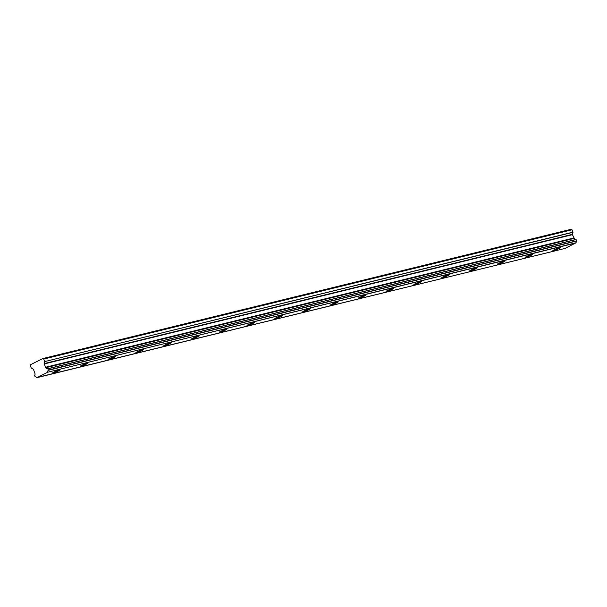 <?xml version="1.0" encoding="UTF-8"?>
<svg xmlns="http://www.w3.org/2000/svg" width="607" height="607" viewBox="0 0 607 607"><rect width="100%" height="100%" fill="white"/><g stroke="black" fill="none" stroke-linecap="round" stroke-linejoin="round"><path stroke-width="0.91" d="M576.126 239.568L576.65 240.804L48.355 370.08L47.839 368.844L576.126 239.568L47.665 368.737A1.586 1.335 76.2 0 1 45.995 367.66L574.29 238.384L45.995 367.66M575.899 239.477A1.586 1.335 76.2 0 1 574.29 238.384M553.538 250.653A4.188 0.425 157.1 0 0 557.939 248.991A4.188 0.425 157.1 0 0 560.564 247.436A4.188 0.425 157.1 0 0 559.882 247.481A4.188 0.425 157.1 0 0 555.481 249.143A4.188 0.425 157.1 0 0 552.848 250.699A4.188 0.425 157.1 0 0 553.538 250.653M53.052 373.123A4.188 0.425 157.1 0 0 57.453 371.461A4.188 0.425 157.1 0 0 60.085 369.906A4.188 0.425 157.1 0 0 59.395 369.951A4.188 0.425 157.1 0 0 54.994 371.613A4.188 0.425 157.1 0 0 52.361 373.168A4.188 0.425 157.1 0 0 53.052 373.123M80.852 366.325A4.188 0.425 157.1 0 0 85.261 364.655A4.188 0.425 157.1 0 0 87.886 363.107A4.188 0.425 157.1 0 0 87.203 363.145A4.188 0.425 157.1 0 0 82.795 364.815A4.188 0.425 157.1 0 0 80.17 366.362A4.188 0.425 157.1 0 0 80.852 366.325M108.661 359.519A4.188 0.425 157.1 0 0 113.061 357.857A4.188 0.425 157.1 0 0 115.694 356.301A4.188 0.425 157.1 0 0 115.004 356.347A4.188 0.425 157.1 0 0 110.603 358.009A4.188 0.425 157.1 0 0 107.978 359.564A4.188 0.425 157.1 0 0 108.661 359.519M136.461 352.713A4.188 0.425 157.1 0 0 140.87 351.051A4.188 0.425 157.1 0 0 143.495 349.495A4.188 0.425 157.1 0 0 142.812 349.541A4.188 0.425 157.1 0 0 138.404 351.203A4.188 0.425 157.1 0 0 135.778 352.758A4.188 0.425 157.1 0 0 136.461 352.713M164.269 345.907A4.188 0.425 157.1 0 0 168.678 344.245A4.188 0.425 157.1 0 0 171.303 342.689A4.188 0.425 157.1 0 0 170.613 342.735A4.188 0.425 157.1 0 0 166.212 344.397A4.188 0.425 157.1 0 0 163.587 345.952A4.188 0.425 157.1 0 0 164.269 345.907M192.078 339.108A4.188 0.425 157.1 0 0 196.478 337.446A4.188 0.425 157.1 0 0 199.104 335.891A4.188 0.425 157.1 0 0 198.421 335.929A4.188 0.425 157.1 0 0 194.012 337.598A4.188 0.425 157.1 0 0 191.387 339.146A4.188 0.425 157.1 0 0 192.078 339.108M219.878 332.302A4.188 0.425 157.1 0 0 224.287 330.64A4.188 0.425 157.1 0 0 226.912 329.085A4.188 0.425 157.1 0 0 226.229 329.131A4.188 0.425 157.1 0 0 221.821 330.792A4.188 0.425 157.1 0 0 219.195 332.348A4.188 0.425 157.1 0 0 219.878 332.302M247.686 325.496A4.188 0.425 157.1 0 0 252.087 323.835A4.188 0.425 157.1 0 0 254.712 322.279A4.188 0.425 157.1 0 0 254.03 322.325A4.188 0.425 157.1 0 0 249.621 323.986A4.188 0.425 157.1 0 0 246.996 325.542A4.188 0.425 157.1 0 0 247.686 325.496M275.487 318.698A4.188 0.425 157.1 0 0 279.895 317.029A4.188 0.425 157.1 0 0 282.521 315.473A4.188 0.425 157.1 0 0 281.838 315.519A4.188 0.425 157.1 0 0 277.429 317.18A4.188 0.425 157.1 0 0 274.804 318.736A4.188 0.425 157.1 0 0 275.487 318.698M303.295 311.892A4.188 0.425 157.1 0 0 307.696 310.23A4.188 0.425 157.1 0 0 310.321 308.675A4.188 0.425 157.1 0 0 309.638 308.713A4.188 0.425 157.1 0 0 305.238 310.382A4.188 0.425 157.1 0 0 302.605 311.93A4.188 0.425 157.1 0 0 303.295 311.892M331.096 305.086A4.188 0.425 157.1 0 0 335.504 303.424A4.188 0.425 157.1 0 0 338.129 301.869A4.188 0.425 157.1 0 0 337.446 301.914A4.188 0.425 157.1 0 0 333.038 303.576A4.188 0.425 157.1 0 0 330.413 305.131A4.188 0.425 157.1 0 0 331.096 305.086M358.904 298.28A4.188 0.425 157.1 0 0 363.305 296.618A4.188 0.425 157.1 0 0 365.938 295.063A4.188 0.425 157.1 0 0 365.247 295.108A4.188 0.425 157.1 0 0 360.846 296.77A4.188 0.425 157.1 0 0 358.221 298.325A4.188 0.425 157.1 0 0 358.904 298.28M386.705 291.481A4.188 0.425 157.1 0 0 391.113 289.812A4.188 0.425 157.1 0 0 393.738 288.264A4.188 0.425 157.1 0 0 393.055 288.302A4.188 0.425 157.1 0 0 388.647 289.964A4.188 0.425 157.1 0 0 386.022 291.519A4.188 0.425 157.1 0 0 386.705 291.481M414.513 284.675A4.188 0.425 157.1 0 0 418.921 283.014A4.188 0.425 157.1 0 0 421.546 281.458A4.188 0.425 157.1 0 0 420.856 281.496A4.188 0.425 157.1 0 0 416.455 283.166A4.188 0.425 157.1 0 0 413.83 284.713A4.188 0.425 157.1 0 0 414.513 284.675M442.321 277.869A4.188 0.425 157.1 0 0 446.722 276.208A4.188 0.425 157.1 0 0 449.347 274.652A4.188 0.425 157.1 0 0 448.664 274.698A4.188 0.425 157.1 0 0 444.256 276.36A4.188 0.425 157.1 0 0 441.63 277.915A4.188 0.425 157.1 0 0 442.321 277.869M470.122 271.063A4.188 0.425 157.1 0 0 474.53 269.402A4.188 0.425 157.1 0 0 477.155 267.846A4.188 0.425 157.1 0 0 476.472 267.892A4.188 0.425 157.1 0 0 472.064 269.554A4.188 0.425 157.1 0 0 469.439 271.109A4.188 0.425 157.1 0 0 470.122 271.063M497.93 264.265A4.188 0.425 157.1 0 0 502.33 262.596A4.188 0.425 157.1 0 0 504.956 261.048A4.188 0.425 157.1 0 0 504.273 261.086A4.188 0.425 157.1 0 0 499.864 262.748A4.188 0.425 157.1 0 0 497.239 264.303A4.188 0.425 157.1 0 0 497.93 264.265M525.73 257.459A4.188 0.425 157.1 0 0 530.139 255.797A4.188 0.425 157.1 0 0 532.764 254.242A4.188 0.425 157.1 0 0 532.081 254.28A4.188 0.425 157.1 0 0 527.673 255.949A4.188 0.425 157.1 0 0 525.047 257.497A4.188 0.425 157.1 0 0 525.73 257.459M565.109 248.407L36.686 377.592A1.586 1.335 76.2 0 0 35.176 376.864L34.523 375.316A1.586 1.335 76.2 0 0 34.849 373.244L33.461 369.299L31.336 368.1L30.35 365.755L30.676 364.617L42.702 358.6L570.99 229.325L571.999 229.795L43.712 359.071L42.702 358.6M574.199 238.278L572.447 234.674L572.993 232.14L571.999 229.795M575.952 239.462L47.839 368.844M565.163 248.392L576.134 242.732A1.586 1.335 76.2 0 1 576.604 241.017L576.65 240.804M45.904 367.554L44.152 363.95L44.713 361.582L573 232.306M572.993 232.14L44.713 361.582M44.698 361.415L43.712 359.071M36.875 377.668L47.771 372.212L576.058 242.937M576.134 242.732L47.771 372.212M47.847 372.008A1.586 1.335 76.2 0 1 48.317 370.293L576.604 241.017M572.424 234.34L44.129 363.616M44.152 363.95L572.447 234.674M573.835 237.974L45.548 367.25M574.055 238.21L45.768 367.485M565.14 248.4L36.845 377.675"/></g></svg>
